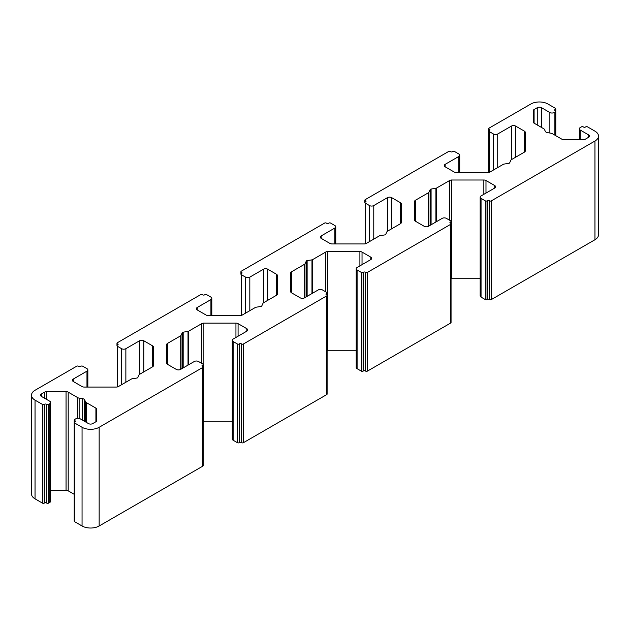 <?xml version="1.0" encoding="UTF-8"?>
<svg xmlns="http://www.w3.org/2000/svg" width="630" height="630" viewBox="0 0 630 630"><rect width="100%" height="100%" fill="white"/><g stroke="black" fill="none" stroke-linecap="round" stroke-linejoin="round"><path stroke-width="0.94" d="M547.494 132.654A3.024 1.748 180 0 1 546.139 132.198A3.024 1.748 180 0 1 545.352 131.418L544.454 129.473A3.024 1.748 0 0 0 543.666 128.693L534.082 123.157A3.024 1.748 180 0 1 533.201 121.921L533.201 110.778A3.024 1.748 180 0 1 534.082 109.549L537.256 107.714A3.024 1.748 180 0 1 541.532 107.714L549.864 112.526A3.024 1.748 0 0 0 554.14 112.526L555.424 111.786A1.213 0.701 0 0 0 555.778 111.289A1.213 0.701 0 0 0 555.424 110.801L554.998 110.549A1.213 0.701 180 0 1 554.644 110.061A1.213 0.701 180 0 1 554.998 109.565L555.424 109.321A1.213 0.701 0 0 0 555.778 108.825A1.213 0.701 0 0 0 555.424 108.329L547.942 104.013A12.088 6.977 0 0 0 530.846 104.013L489.171 128.071A1.213 0.701 0 0 0 488.817 128.567A1.213 0.701 0 0 0 489.171 129.063L489.597 129.307A1.213 0.701 180 0 1 489.951 129.804A1.213 0.701 180 0 1 489.597 130.292L489.171 130.544A1.213 0.701 0 0 0 488.817 131.032A1.213 0.701 0 0 0 489.171 131.528L493.447 133.993A3.024 1.748 0 0 0 497.724 133.993L511.402 126.102A3.024 1.748 180 0 1 515.671 126.102L524.42 131.15A3.024 1.748 180 0 1 525.31 132.387L525.31 150.909A3.024 1.748 180 0 1 524.42 152.137L511.269 159.737A1.213 0.701 0 0 0 510.954 160.044L509.654 162.847A1.213 0.701 180 0 1 508.804 163.343L503.953 164.091A1.213 0.701 0 0 0 503.409 164.272L490.258 171.864A3.024 1.748 180 0 1 488.116 172.376L456.033 172.376A3.024 1.748 180 0 1 453.899 171.864L445.15 166.816A3.024 1.748 180 0 1 444.26 165.58A3.024 1.748 180 0 1 445.15 164.351L458.829 156.453A3.024 1.748 0 0 0 459.711 155.216A3.024 1.748 0 0 0 458.829 153.98L454.553 151.515A1.213 0.701 0 0 0 452.844 151.515L452.419 151.759A1.213 0.701 180 0 1 450.702 151.759L450.277 151.515A1.213 0.701 0 0 0 448.568 151.515L365.219 199.639A1.213 0.701 0 0 0 364.864 200.127A1.213 0.701 0 0 0 365.219 200.623L365.652 200.868A1.213 0.701 180 0 1 366.006 201.364A1.213 0.701 180 0 1 365.652 201.86L365.219 202.104A1.213 0.701 0 0 0 364.864 202.6A1.213 0.701 0 0 0 365.219 203.088L369.495 205.561A3.024 1.748 0 0 0 373.771 205.561L387.45 197.662A3.024 1.748 180 0 1 391.718 197.662L400.467 202.71A3.024 1.748 180 0 1 401.357 203.947L401.357 222.469A3.024 1.748 180 0 1 400.467 223.705L387.316 231.297A1.213 0.701 0 0 0 387.001 231.612L385.702 234.407A1.213 0.701 180 0 1 384.851 234.903L380 235.651A1.213 0.701 0 0 0 379.457 235.833L366.306 243.432A3.024 1.748 180 0 1 364.164 243.936L332.081 243.936A3.024 1.748 180 0 1 329.947 243.432L321.198 238.376A3.024 1.748 180 0 1 320.316 237.148A3.024 1.748 180 0 1 321.198 235.911L334.877 228.013A3.024 1.748 0 0 0 335.759 226.776A3.024 1.748 0 0 0 334.877 225.548L330.6 223.075A1.213 0.701 0 0 0 328.892 223.075L328.466 223.327A1.213 0.701 180 0 1 326.757 223.327L326.324 223.075A1.213 0.701 0 0 0 324.615 223.075L241.266 271.199A1.213 0.701 0 0 0 240.92 271.695A1.213 0.701 0 0 0 241.266 272.184L241.7 272.436A1.213 0.701 180 0 1 242.054 272.924A1.213 0.701 180 0 1 241.7 273.42L241.266 273.664A1.213 0.701 0 0 0 240.92 274.16A1.213 0.701 0 0 0 241.266 274.656L245.542 277.121A3.024 1.748 0 0 0 249.819 277.121L263.498 269.223A3.024 1.748 180 0 1 267.774 269.223L276.523 274.278A3.024 1.748 180 0 1 277.405 275.507L277.405 294.029A3.024 1.748 180 0 1 276.523 295.265L263.364 302.857A1.213 0.701 0 0 0 263.057 303.172L261.757 305.975A1.213 0.701 180 0 1 260.899 306.464L256.048 307.219A1.213 0.701 0 0 0 255.504 307.401L242.353 314.992A3.024 1.748 180 0 1 240.219 315.504L208.128 315.504A3.024 1.748 180 0 1 205.994 314.992L197.245 309.944A3.024 1.748 180 0 1 196.363 308.708A3.024 1.748 180 0 1 197.245 307.471L210.924 299.573A3.024 1.748 0 0 0 211.806 298.344A3.024 1.748 0 0 0 210.924 297.108L206.648 294.643A1.213 0.701 0 0 0 204.939 294.643L204.514 294.887A1.213 0.701 180 0 1 202.805 294.887L202.372 294.643A1.213 0.701 0 0 0 200.663 294.643L117.322 342.759A1.213 0.701 0 0 0 116.967 343.255A1.213 0.701 0 0 0 117.322 343.752L117.747 343.996A1.213 0.701 180 0 1 118.101 344.492A1.213 0.701 180 0 1 117.747 344.98L117.322 345.232A1.213 0.701 0 0 0 116.967 345.72A1.213 0.701 0 0 0 117.322 346.216L121.59 348.681A3.024 1.748 0 0 0 125.866 348.681L139.545 340.783A3.024 1.748 180 0 1 143.821 340.783L152.57 345.839A3.024 1.748 180 0 1 153.452 347.075L153.452 365.597A3.024 1.748 180 0 1 152.57 366.825L139.411 374.425A1.213 0.701 0 0 0 139.104 374.732L137.805 377.535A1.213 0.701 180 0 1 136.946 378.031L132.095 378.78A1.213 0.701 0 0 0 131.552 378.961L118.401 386.552A3.024 1.748 180 0 1 116.266 387.064L84.184 387.064A3.024 1.748 180 0 1 82.042 386.552L73.293 381.504A3.024 1.748 180 0 1 72.411 380.268A3.024 1.748 180 0 1 73.293 379.032L86.971 371.141A3.024 1.748 0 0 0 87.853 369.904A3.024 1.748 0 0 0 86.971 368.668L82.695 366.203A1.213 0.701 0 0 0 80.987 366.203L80.561 366.447A1.213 0.701 180 0 1 78.852 366.447L78.427 366.203A1.213 0.701 0 0 0 76.71 366.203L35.044 390.261A12.088 6.977 0 0 0 31.5 395.199A12.088 6.977 0 0 0 35.044 400.137L42.517 404.452A1.213 0.701 0 0 0 44.234 404.452L44.659 404.208A1.213 0.701 180 0 1 46.368 404.208L46.793 404.452A1.213 0.701 0 0 0 48.502 404.452L49.786 403.712A3.024 1.748 0 0 0 50.676 402.475A3.024 1.748 0 0 0 49.786 401.247L41.454 396.435A3.024 1.748 180 0 1 40.564 395.199A3.024 1.748 180 0 1 41.454 393.963L44.628 392.136A3.024 1.748 180 0 1 46.762 391.624L66.055 391.624A3.024 1.748 180 0 1 68.197 392.136L77.781 397.664A3.024 1.748 0 0 0 79.136 398.121L82.506 398.64A3.024 1.748 180 0 1 84.648 399.877L85.546 401.822A3.024 1.748 0 0 0 86.334 402.601L95.917 408.138A3.024 1.748 180 0 1 96.799 409.374L96.799 420.509A3.024 1.748 180 0 1 95.917 421.746L92.744 423.58A3.024 1.748 180 0 1 88.468 423.58L80.136 418.769A3.024 1.748 0 0 0 75.86 418.769L74.576 419.509A1.213 0.701 0 0 0 74.222 419.997A1.213 0.701 0 0 0 74.576 420.494L75.001 420.738A1.213 0.701 180 0 1 75.356 421.234A1.213 0.701 180 0 1 75.001 421.73L74.576 421.974A1.213 0.701 0 0 0 74.222 422.47A1.213 0.701 0 0 0 74.576 422.958L82.058 427.282A12.088 6.977 0 0 0 99.154 427.282L202.805 367.44A1.213 0.701 0 0 0 203.159 366.943A1.213 0.701 0 0 0 202.805 366.447L202.372 366.203A1.213 0.701 180 0 1 202.017 365.707A1.213 0.701 180 0 1 202.372 365.219L202.805 364.967A1.213 0.701 0 0 0 203.159 364.479A1.213 0.701 0 0 0 202.805 363.982L198.529 361.518A3.024 1.748 0 0 0 194.253 361.518L180.574 369.408A3.024 1.748 180 0 1 176.305 369.408L167.556 364.361A3.024 1.748 180 0 1 166.666 363.124L166.666 344.602A3.024 1.748 180 0 1 167.556 343.374L180.708 335.774A1.213 0.701 0 0 0 181.023 335.467L182.322 332.664A1.213 0.701 180 0 1 183.172 332.168L188.023 331.419A1.213 0.701 0 0 0 188.567 331.238L201.718 323.647A3.024 1.748 180 0 1 203.86 323.135L235.943 323.135A3.024 1.748 180 0 1 238.077 323.647L246.826 328.695A3.024 1.748 180 0 1 247.708 329.931A3.024 1.748 180 0 1 246.826 331.159L233.147 339.058A3.024 1.748 0 0 0 232.265 340.294A3.024 1.748 0 0 0 233.147 341.523L237.423 343.996A1.213 0.701 0 0 0 239.132 343.996L239.557 343.752A1.213 0.701 180 0 1 241.266 343.752L241.7 343.996A1.213 0.701 0 0 0 243.408 343.996L326.757 295.872A1.213 0.701 0 0 0 327.112 295.383A1.213 0.701 0 0 0 326.757 294.887L326.324 294.643A1.213 0.701 180 0 1 325.97 294.147A1.213 0.701 180 0 1 326.324 293.651L326.757 293.407A1.213 0.701 0 0 0 327.112 292.911A1.213 0.701 0 0 0 326.757 292.422L322.481 289.95A3.024 1.748 0 0 0 318.205 289.95L304.526 297.848A3.024 1.748 180 0 1 300.25 297.848L291.509 292.8A3.024 1.748 180 0 1 290.619 291.564L290.619 273.042A3.024 1.748 180 0 1 291.509 271.806L304.66 264.214A1.213 0.701 0 0 0 304.967 263.899L306.274 261.103A1.213 0.701 180 0 1 307.125 260.607L311.976 259.859A1.213 0.701 0 0 0 312.519 259.678L325.671 252.079A3.024 1.748 180 0 1 327.813 251.567L359.895 251.567A3.024 1.748 180 0 1 362.029 252.079L370.779 257.135A3.024 1.748 180 0 1 371.661 258.363A3.024 1.748 180 0 1 370.779 259.599L357.1 267.498A3.024 1.748 0 0 0 356.218 268.726A3.024 1.748 0 0 0 357.1 269.963L361.376 272.436A1.213 0.701 0 0 0 363.085 272.436L363.51 272.184A1.213 0.701 180 0 1 365.219 272.184L365.652 272.436A1.213 0.701 0 0 0 367.361 272.436L450.702 224.311A1.213 0.701 0 0 0 451.056 223.815A1.213 0.701 0 0 0 450.702 223.327L450.277 223.075A1.213 0.701 180 0 1 449.922 222.587A1.213 0.701 180 0 1 450.277 222.091L450.702 221.847A1.213 0.701 0 0 0 451.056 221.35A1.213 0.701 0 0 0 450.702 220.854L446.434 218.389A3.024 1.748 0 0 0 442.158 218.389L428.479 226.288A3.024 1.748 180 0 1 424.203 226.288L415.453 221.232A3.024 1.748 180 0 1 414.572 220.004L414.572 201.482A3.024 1.748 180 0 1 415.453 200.245L428.613 192.654A1.213 0.701 0 0 0 428.92 192.339L430.219 189.536A1.213 0.701 180 0 1 431.077 189.047L435.928 188.291A1.213 0.701 0 0 0 436.472 188.11L449.623 180.519A3.024 1.748 180 0 1 451.757 180.007L483.84 180.007A3.024 1.748 180 0 1 485.982 180.519L494.731 185.566A3.024 1.748 180 0 1 495.613 186.803A3.024 1.748 180 0 1 494.731 188.039L481.052 195.93A3.024 1.748 0 0 0 480.17 197.166A3.024 1.748 0 0 0 481.052 198.403L485.328 200.868A1.213 0.701 0 0 0 487.037 200.868L487.462 200.623A1.213 0.701 180 0 1 489.171 200.623L489.597 200.868A1.213 0.701 0 0 0 491.313 200.868L594.956 141.025A12.088 6.977 0 0 0 598.5 136.096A12.088 6.977 0 0 0 594.956 131.158L587.483 126.843A1.213 0.701 0 0 0 585.766 126.843L585.341 127.087A1.213 0.701 180 0 1 583.632 127.087L583.207 126.843A1.213 0.701 0 0 0 581.498 126.843L580.214 127.583A3.024 1.748 0 0 0 579.324 128.811A3.024 1.748 0 0 0 580.214 130.048L588.546 134.859A3.024 1.748 180 0 1 589.436 136.096A3.024 1.748 180 0 1 588.546 137.324L585.372 139.159A3.024 1.748 180 0 1 583.238 139.671L563.944 139.671A3.024 1.748 180 0 1 561.803 139.159L552.219 133.623A3.024 1.748 0 0 0 550.864 133.174L547.494 132.654M533.201 121.929L533.201 110.778L533.201 121.929M480.17 197.166L480.17 295.88A3.024 1.748 0 0 0 481.052 297.108L485.328 299.581A1.213 0.701 0 0 0 487.037 299.581L487.462 299.329A1.213 0.701 180 0 1 489.171 299.329L489.597 299.581A1.213 0.701 0 0 0 491.313 299.581L594.956 239.739A12.088 6.977 0 0 0 598.5 234.801L598.5 136.096M451.056 278.767A3.024 1.748 180 0 1 451.757 278.72L480.17 278.72M414.572 220.004L414.572 201.482L414.572 220.004M356.218 268.726L356.218 367.44A3.024 1.748 0 0 0 357.1 368.676L361.376 371.141A1.213 0.701 0 0 0 363.085 371.141L363.51 370.897A1.213 0.701 180 0 1 365.219 370.897L365.652 371.141A1.213 0.701 0 0 0 367.361 371.141L450.702 323.017A1.213 0.701 0 0 0 451.056 322.529L451.056 221.35M327.112 350.327A3.024 1.748 180 0 1 327.813 350.28L356.218 350.28M232.265 340.294L232.265 439A3.024 1.748 0 0 0 233.147 440.236L237.423 442.701A1.213 0.701 0 0 0 239.132 442.701L239.557 442.457A1.213 0.701 180 0 1 241.266 442.457L241.7 442.701A1.213 0.701 0 0 0 243.408 442.701L326.757 394.585A1.213 0.701 0 0 0 327.112 394.089L327.112 292.911M203.159 421.887A3.024 1.748 180 0 1 203.86 421.84L232.265 421.84M74.222 422.47L74.222 521.175A1.213 0.701 0 0 0 74.576 521.672L82.058 525.987A12.088 6.977 0 0 0 99.154 525.987L202.805 466.145A1.213 0.701 0 0 0 203.159 465.649L203.159 364.479M74.222 518.71L74.222 419.997M96.799 420.517L96.799 409.374L96.799 420.517M50.676 490.329L66.055 490.329A3.024 1.748 180 0 1 68.197 490.841L74.222 494.322M31.5 395.199L31.5 493.904A12.088 6.977 0 0 0 35.044 498.842L42.517 503.157A1.213 0.701 0 0 0 44.234 503.157L44.659 502.913A1.213 0.701 180 0 1 46.368 502.913L46.793 503.157A1.213 0.701 0 0 0 48.502 503.157L49.786 502.417A3.024 1.748 0 0 0 50.676 501.189L50.676 402.475M153.452 365.597L153.452 347.075L153.452 365.597M277.405 294.029L277.405 275.507M401.357 222.469L401.357 203.947M524.42 152.137L524.42 131.15M515.671 157.193L515.671 126.102M511.402 159.658L511.402 126.102M497.724 167.556L497.724 133.993M493.447 170.021L493.447 133.993M489.171 172.266L489.171 131.528M489.597 130.292L489.597 129.307M489.171 130.544L489.171 129.063M555.424 110.801L555.424 109.321M554.998 110.549L554.998 109.565M555.424 135.474L555.424 111.786M554.14 134.733L554.14 112.526M549.864 133.017L549.864 112.526M541.532 127.457L541.532 107.714M537.256 124.984L537.256 107.714M534.082 123.157L534.082 109.549M588.546 137.324L588.546 134.859M580.214 139.671L580.214 130.048M594.956 239.739L594.956 141.025M491.313 299.581L491.313 200.868M489.597 299.581L489.597 200.868M489.171 299.329L489.171 200.623M487.462 299.329L487.462 200.623M487.037 299.581L487.037 200.868M485.328 299.581L485.328 200.868M481.052 297.108L481.052 198.403M494.731 188.039L494.731 185.566M485.982 193.087L485.982 180.519M483.84 194.323L483.84 180.007M451.757 278.72L451.757 180.007M449.623 220.232L449.623 180.519M436.472 221.673L436.472 188.11M435.928 221.988L435.928 188.291M431.077 224.784L431.077 189.047M430.219 225.28L430.219 189.536M428.92 226.028L428.92 192.339M428.613 226.209L428.613 192.654M415.453 221.232L415.453 200.245M450.702 223.327L450.702 221.847M450.277 223.075L450.277 222.091M450.702 323.017L450.702 224.311M367.361 371.141L367.361 272.436M365.652 371.141L365.652 272.436M365.219 370.897L365.219 272.184M363.51 370.897L363.51 272.184M363.085 371.141L363.085 272.436M361.376 371.141L361.376 272.436M357.1 368.676L357.1 269.963M370.779 259.599L370.779 257.135M362.029 264.647L362.029 252.079M359.895 265.884L359.895 251.567M327.813 350.28L327.813 251.567M325.671 291.792L325.671 252.079M312.519 293.233L312.519 259.678M311.976 293.548L311.976 259.859M307.125 296.352L307.125 260.607M306.274 296.84L306.274 261.103M304.967 297.596L304.967 263.899M304.66 297.777L304.66 264.214M291.509 292.8L291.509 271.806M326.757 294.887L326.757 293.407M326.324 294.643L326.324 293.651M326.757 394.585L326.757 295.872M243.408 442.701L243.408 343.996M241.7 442.701L241.7 343.996M241.266 442.457L241.266 343.752M239.557 442.457L239.557 343.752M239.132 442.701L239.132 343.996M237.423 442.701L237.423 343.996M233.147 440.236L233.147 341.523M246.826 331.159L246.826 328.695M238.077 336.215L238.077 323.647M235.943 337.444L235.943 323.135M203.86 421.84L203.86 323.135M201.718 363.36L201.718 323.647M188.567 364.801L188.567 331.238M188.023 365.109L188.023 331.419M183.172 367.912L183.172 332.168M182.322 368.408L182.322 332.664M181.023 369.156L181.023 335.467M180.708 369.337L180.708 335.774M167.556 364.361L167.556 343.374M202.805 366.447L202.805 364.967M202.372 366.203L202.372 365.219M202.805 466.145L202.805 367.44M99.154 525.987L99.154 427.282M82.058 525.987L82.058 427.282M74.576 521.672L74.576 422.958M75.001 421.73L75.001 420.738M74.576 421.974L74.576 420.494M95.917 421.746L95.917 408.138M86.334 422.344L86.334 402.601M85.546 421.895L85.546 401.822M84.648 421.368L84.648 399.877M82.506 420.139L82.506 398.64M79.136 418.383L79.136 398.121M77.781 418.257L77.781 397.664M68.197 490.841L68.197 392.136M66.055 490.329L66.055 391.624M46.762 399.499L46.762 391.624M44.628 398.262L44.628 392.136M41.454 396.435L41.454 393.963M49.786 502.417L49.786 403.712M48.502 503.157L48.502 404.452M46.793 503.157L46.793 404.452M46.368 502.913L46.368 404.208M44.659 502.913L44.659 404.208M44.234 503.157L44.234 404.452M42.517 503.157L42.517 404.452M35.044 498.842L35.044 400.137M86.971 387.064L86.971 371.141M73.293 381.504L73.293 379.032M152.57 366.825L152.57 345.839M143.821 371.881L143.821 340.783M139.545 374.346L139.545 340.783M125.866 382.245L125.866 348.681M121.59 384.709L121.59 348.681M117.322 386.954L117.322 346.216M117.747 344.98L117.747 343.996M117.322 345.232L117.322 343.752M210.924 315.504L210.924 299.573M197.245 309.944L197.245 307.471M276.523 295.265L276.523 274.278M267.774 300.313L267.774 269.223M263.498 302.786L263.498 269.223M249.819 310.684L249.819 277.121M245.542 313.149L245.542 277.121M241.266 315.394L241.266 274.656M241.7 273.42L241.7 272.436M241.266 273.664L241.266 272.184M334.877 243.936L334.877 228.013M321.198 238.376L321.198 235.911M400.467 223.705L400.467 202.71M391.718 228.753L391.718 197.662M387.45 231.218L387.45 197.662M373.771 239.116L373.771 205.561M369.495 241.589L369.495 205.561M365.219 243.834L365.219 203.088M365.652 201.86L365.652 200.868M365.219 202.104L365.219 200.623M458.829 172.376L458.829 156.453M445.15 166.816L445.15 164.351M488.817 172.329L488.817 128.567M555.778 135.678L555.778 108.825M579.324 139.671L579.324 128.811M87.853 387.064L87.853 369.904M116.967 343.255L116.967 345.72M211.806 315.504L211.806 298.344M240.92 271.695L240.92 274.16M335.759 243.936L335.759 226.776M364.864 200.127L364.864 202.6M459.711 172.376L459.711 155.216"/></g></svg>
